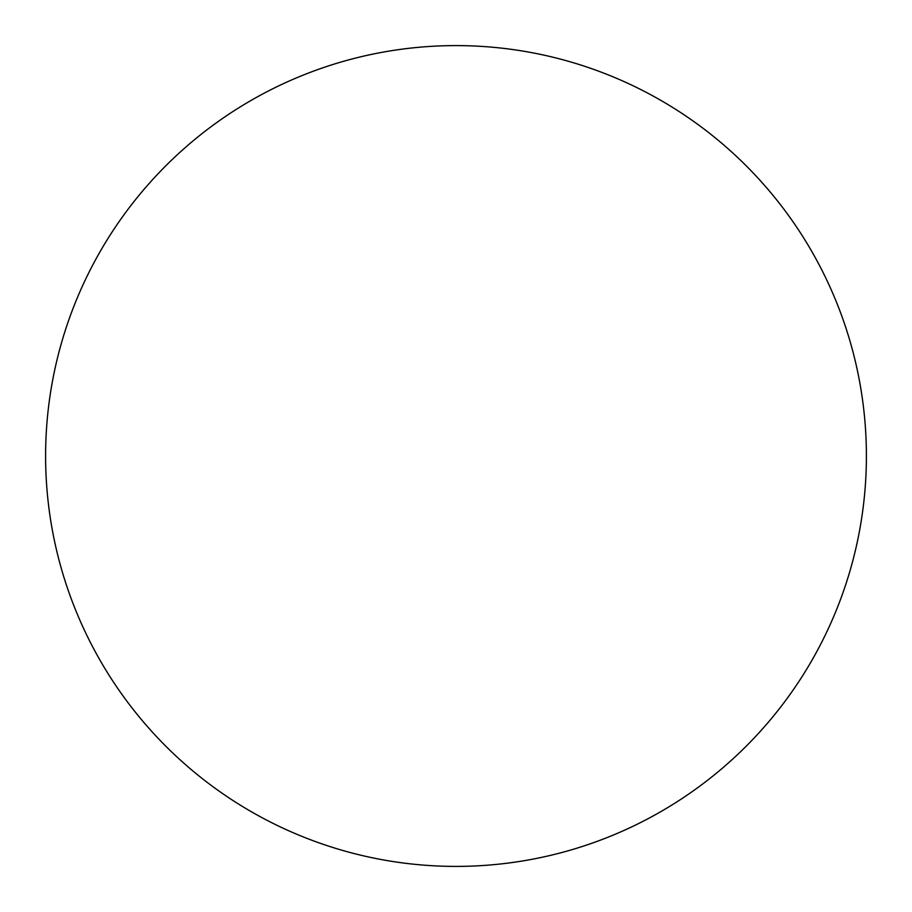 <?xml version="1.0" encoding="UTF-8"?>
<svg xmlns="http://www.w3.org/2000/svg" width="912" height="912" viewBox="0 0 912 912"><rect width="100%" height="100%" fill="white"/><g stroke="black" fill="none" stroke-linecap="round" stroke-linejoin="round"><path stroke-width="0.68" stroke-dasharray="4.56 3.42" d="M866.4 456A410.4 410.4 0 0 0 456 45.6A410.4 410.4 0 0 0 45.6 456A410.4 410.4 0 0 0 456 866.4A410.4 410.4 0 0 0 866.4 456"/><path stroke-width="1.37" d="M866.4 456A410.4 410.4 0 0 0 456 45.6A410.4 410.4 0 0 0 45.6 456A410.4 410.4 0 0 0 456 866.4A410.4 410.4 0 0 0 866.4 456"/></g></svg>
